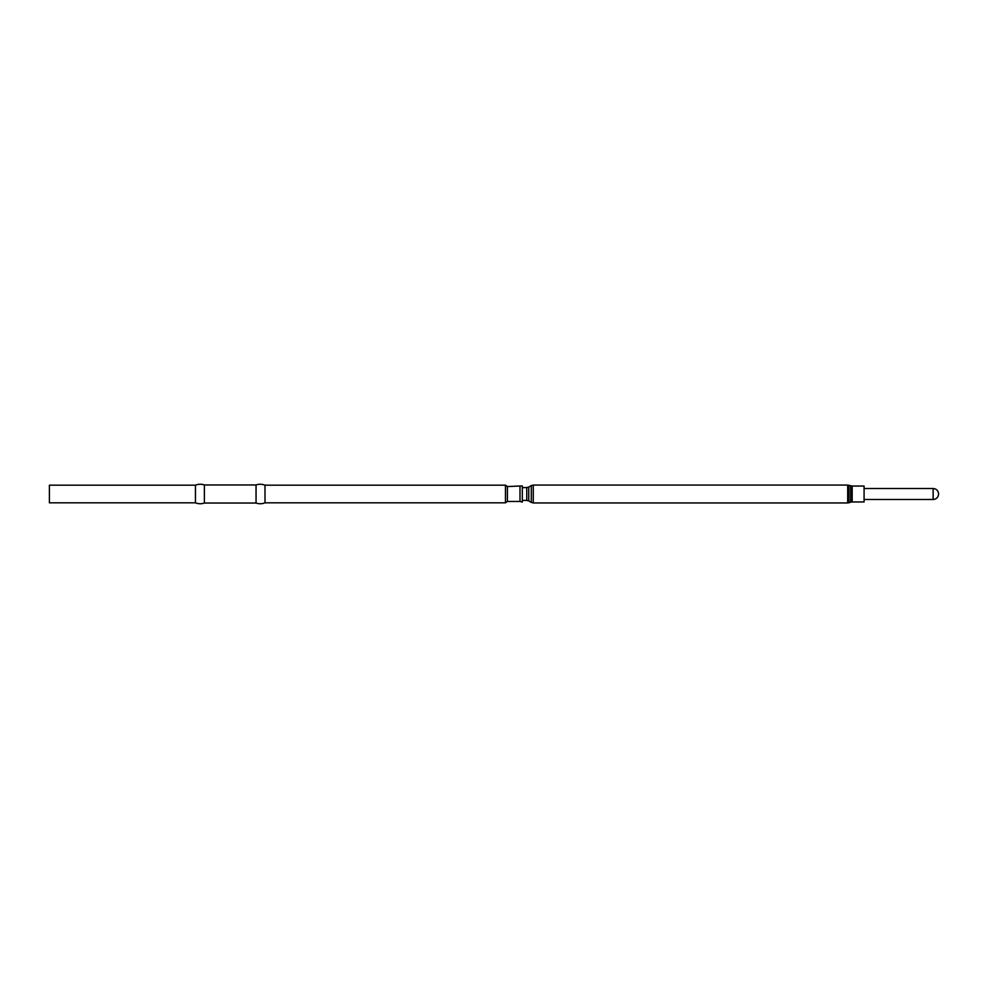 <?xml version="1.0" encoding="UTF-8"?>
<svg xmlns="http://www.w3.org/2000/svg" width="988" height="988" viewBox="0 0 988 988"><rect width="100%" height="100%" fill="white"/><g stroke="black" fill="none" stroke-linecap="round" stroke-linejoin="round"><path stroke-width="0.74" stroke-dasharray="4.94 3.71" d="M864.08 488.64L864.08 499.483L864.08 488.64M864.08 486.047L864.08 501.953M522.319 488.257L522.319 500.41L522.319 488.257M522.319 485.923L522.319 502.077M505.461 485.182L505.461 502.818M264.994 485.182L264.994 502.818M49.4 485.182L49.4 502.818M519.997 486.553L519.997 501.447M507.412 486.553L507.412 501.447M256.053 484.96L256.053 503.04M204.393 484.96L204.393 503.04M195.451 485.182L195.451 502.818M933.141 488.517L933.141 499.483M852.162 486.047L852.162 501.953M850.779 485.837L850.779 502.163M849.075 485.281L849.075 502.719M847.692 485.059L847.692 502.941M533.273 485.059L533.273 502.941M531.285 485.59L531.285 502.41M528.741 487.059L528.741 500.941M526.752 487.59L526.752 500.41"/><path stroke-width="1.48" d="M933.141 488.517L933.141 499.483C936.426 499.199 938.242 497.372 938.6 494.025L938.6 493.975C938.242 490.628 936.426 488.801 933.141 488.517L864.08 488.517M852.162 486.047L852.162 501.953L864.08 501.953L864.08 486.047L852.162 486.047L847.692 485.059L533.273 485.059L531.285 485.59L531.285 502.41L533.273 502.941L533.273 485.059M519.997 486.553L519.997 501.447L522.319 502.077L522.319 485.923L507.412 486.553L505.461 485.182L264.994 485.182A12.733 12.733 0 0 0 256.053 484.96L204.393 484.96A12.733 12.733 0 0 0 195.451 485.182L49.4 485.182L49.4 502.818L195.451 502.818L195.451 485.182M519.997 501.447L507.412 501.447L507.412 486.553M507.412 501.447L505.461 502.818L505.461 485.182M505.461 502.818L264.994 502.818L264.994 485.182M264.994 502.818A12.733 12.733 0 0 1 256.053 503.04L256.053 484.96M256.053 503.04L204.393 503.04L204.393 484.96M204.393 503.04A12.733 12.733 0 0 1 195.451 502.818M852.162 501.953L850.779 502.163L850.779 485.837M850.779 502.163L849.075 502.719L849.075 485.281M849.075 502.719L847.692 502.941L847.692 485.059M531.285 502.41L528.741 500.941L528.741 487.059L531.285 485.59M528.741 500.941L526.752 500.41L526.752 487.59L522.319 487.59M847.692 502.941L533.273 502.941M526.752 500.41L522.319 500.41M528.741 487.059L526.752 487.59M933.141 499.483L864.08 499.483"/></g></svg>
